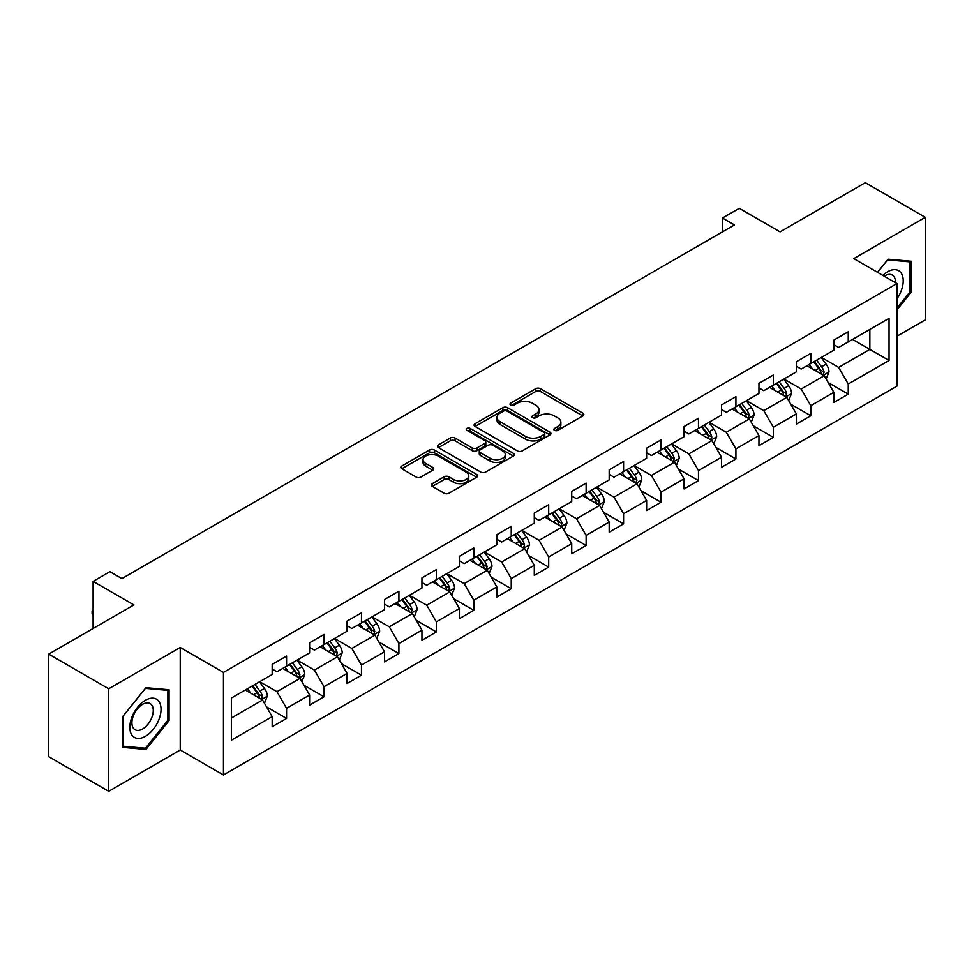 <?xml version="1.0" encoding="UTF-8"?>
<svg xmlns="http://www.w3.org/2000/svg" width="974" height="974" viewBox="0 0 974 974"><rect width="100%" height="100%" fill="white"/><g stroke="black" fill="none" stroke-linecap="round" stroke-linejoin="round"><path stroke-width="1.46" d="M554.523 430.362A2.338 1.351 0 0 0 557.81 430.362L582.854 415.91A3.336 1.924 0 0 0 583.828 414.547A3.336 1.924 0 0 0 582.854 413.183L540.436 388.699A3.336 1.924 0 0 0 535.724 388.699L510.693 403.151A2.338 1.351 0 0 0 510.011 404.1A2.338 1.351 0 0 0 510.693 405.062A2.338 1.351 0 0 0 513.992 405.062L517.231 403.187A10.665 6.161 0 0 1 532.315 403.187L535.846 405.233A10.665 6.161 0 0 1 538.963 409.579A10.665 6.161 0 0 1 535.846 413.938L532.608 415.801A2.338 1.351 0 0 0 531.926 416.762A2.338 1.351 0 0 0 532.608 417.712A2.338 1.351 0 0 0 535.907 417.712L539.146 415.837A10.665 6.161 0 0 1 554.218 415.837L557.761 417.883A10.665 6.161 0 0 1 560.878 422.229A10.665 6.161 0 0 1 557.761 426.588L554.523 428.45A2.338 1.351 0 0 0 553.829 429.412A2.338 1.351 0 0 0 554.523 430.362L554.523 428.45M432.298 483.652A3.336 1.924 0 0 0 431.324 485.003A3.336 1.924 0 0 0 432.298 486.367L444.193 493.234A3.336 1.924 0 0 0 448.904 493.234L476.712 477.187A3.336 1.924 0 0 0 477.686 475.823A3.336 1.924 0 0 0 476.712 474.472L434.294 449.976A3.336 1.924 0 0 0 429.583 449.976L401.787 466.035A3.336 1.924 0 0 0 400.813 467.398A3.336 1.924 0 0 0 401.787 468.75L416.154 477.053A3.336 1.924 0 0 0 420.865 477.053L432.76 470.186A3.336 1.924 0 0 0 433.747 468.823A3.336 1.924 0 0 0 432.76 467.459L425.638 463.344A8.912 5.15 0 0 1 423.033 459.704A8.912 5.15 0 0 1 428.536 454.955A8.912 5.15 0 0 1 438.239 456.063L466.169 472.183A8.912 5.15 0 0 1 468.774 475.823A8.912 5.15 0 0 1 463.271 480.584A8.912 5.15 0 0 1 453.555 479.464L448.904 476.773A3.336 1.924 0 0 0 444.193 476.773L432.298 483.652L432.298 486.367M896.981 336.225L925.3 319.874L925.3 217.324L865.289 182.674L780.077 231.873L739.278 208.314L722.477 218.018L734.469 224.945L121.908 578.605L109.904 571.677L93.102 581.368L93.102 628.486M108.711 688.776L108.711 791.326L180.239 750.029L180.239 647.479L108.711 688.776L48.7 654.126L133.913 604.927L93.102 581.368M180.239 647.479L223.448 672.425L896.981 283.556L896.981 386.118L223.448 774.975L223.448 672.425M925.3 217.324L853.772 258.621L896.981 283.556M517.462 450.938A3.336 1.924 0 0 0 522.174 450.938L549.981 434.879A3.336 1.924 0 0 0 550.955 433.527A3.336 1.924 0 0 0 549.981 432.164L507.576 407.68A3.336 1.924 0 0 0 502.864 407.68L475.056 423.727A3.336 1.924 0 0 0 474.082 425.09A3.336 1.924 0 0 0 475.056 426.454L517.462 450.938M467.861 430.861A2.338 1.351 0 0 1 470.223 431.19L470.223 428.426L513.347 453.312A3.336 1.924 0 0 1 514.321 454.675A3.336 1.924 0 0 1 513.347 456.039L485.539 472.086A3.336 1.924 0 0 1 480.827 472.086L438.422 447.602L438.422 444.874A3.336 1.924 0 0 0 437.448 446.238A3.336 1.924 0 0 0 438.422 447.602M438.422 444.874L450.317 438.008A3.336 1.924 0 0 1 455.028 438.008L472.232 447.943A3.336 1.924 0 0 0 476.943 447.943L484.833 443.389A3.336 1.924 0 0 0 485.807 442.026A3.336 1.924 0 0 0 484.833 440.662L466.923 430.325A2.338 1.351 0 0 1 466.242 429.376A2.338 1.351 0 0 1 467.69 428.134A2.338 1.351 0 0 1 470.223 428.426M108.711 791.326L48.7 756.676L48.7 654.126M266.535 706.856L286.575 718.435L286.575 708.317L309.61 695.01L309.61 705.127L324.013 696.812L324.013 686.694L347.061 673.387L347.061 683.505L361.464 675.189L361.464 665.084L384.511 651.776L384.511 661.894L398.914 653.578L398.914 643.461L421.949 630.154L421.949 640.271L436.352 631.956L436.352 621.838L459.399 608.531L459.399 618.648L473.802 610.333L473.802 600.227L496.837 586.92L496.837 597.038L511.24 588.722L511.24 578.605L534.288 565.297L534.288 575.415L548.691 567.099L548.691 556.982L571.726 543.675L571.726 553.792L586.129 545.477L586.129 535.371L609.176 522.064L609.176 532.181L623.579 523.866L623.579 513.748L646.626 500.441L646.626 510.559L661.029 502.243L661.029 492.126L684.065 478.818L684.065 488.936L698.468 480.62L698.468 470.515L721.515 457.208L721.515 467.325L735.918 459.01L735.918 448.892L758.953 435.585L758.953 445.702L773.356 437.387L773.356 427.269L796.403 413.962L796.403 424.08L810.806 415.764L810.806 405.659L833.841 392.352L833.841 402.469L848.244 394.153L848.244 384.036L889.055 360.477L889.055 318.34L869.855 329.431L869.855 349.386L889.055 360.477M286.575 718.435L272.172 726.75L272.172 716.633L231.362 740.191L231.362 698.054L272.172 674.495L272.172 664.39L286.575 656.074L286.575 666.192L309.61 652.884L309.61 642.767L324.013 634.451L324.013 644.569L347.061 631.262L347.061 621.144L361.464 612.829L361.464 622.946L384.511 609.639L384.511 599.534L398.914 591.218L398.914 601.335L421.949 588.028L421.949 577.911L436.352 569.595L436.352 579.713L459.399 566.405L459.399 556.288L473.802 547.972L473.802 558.09L496.837 544.783L496.837 534.677L511.24 526.362L511.24 536.479L534.288 523.172L534.288 513.054L548.691 504.739L548.691 514.856L571.726 501.549L571.726 491.432L586.129 483.116L586.129 493.234L609.176 479.926L609.176 469.821L623.579 461.506L623.579 471.623L646.626 458.316L646.626 448.198L661.029 439.883L661.029 450L684.065 436.693L684.065 426.575L698.468 418.26L698.468 428.377L721.515 415.07L721.515 404.965L735.918 396.649L735.918 406.767L758.953 393.459L758.953 383.342L773.356 375.027L773.356 385.144L796.403 371.837L796.403 361.719L810.806 353.404L810.806 363.521L833.841 350.214L833.841 340.109L848.244 331.793L848.244 341.911L889.055 318.34M282.728 668.408L300.016 678.379L276.969 691.686L259.693 681.703M272.172 668.955L276.969 671.731L286.575 666.192M276.969 691.686L286.575 708.317M300.016 678.379L309.61 695.01M320.178 646.785L337.454 656.768L314.419 670.063L297.131 660.092M309.61 647.345L314.419 650.108L324.013 644.569M314.419 670.063L324.013 686.694M337.454 656.768L347.061 673.387M357.616 625.162L374.905 635.145L351.858 648.453L334.581 638.469M347.061 625.722L351.858 628.498L361.464 622.946M351.858 648.453L361.464 665.084M374.905 635.145L384.511 651.776M395.067 603.551L412.355 613.523L389.308 626.83L372.019 616.846M384.511 604.099L389.308 606.875L398.914 601.335M389.308 626.83L398.914 643.461M412.355 613.523L421.949 630.154M432.517 581.928L449.793 591.912L426.746 605.207L409.47 595.236M421.949 582.489L426.746 585.252L436.352 579.713M426.746 605.207L436.352 621.838M449.793 591.912L459.399 608.531M469.955 560.306L487.243 570.289L464.196 583.596L446.92 573.613M459.399 560.866L464.196 563.642L473.802 558.09M464.196 583.596L473.802 600.227M487.243 570.289L496.837 586.92M507.405 538.695L524.682 548.666L501.647 561.974L484.358 551.99M496.837 539.243L501.647 542.019L511.24 536.479M501.647 561.974L511.24 578.605M524.682 548.666L534.288 565.297M544.843 517.072L562.132 527.056L539.085 540.351L521.808 530.38M534.288 517.632L539.085 520.396L548.691 514.856M539.085 540.351L548.691 556.982M562.132 527.056L571.726 543.675M582.294 495.449L599.57 505.433L576.535 518.74L559.246 508.757M571.726 496.01L576.535 498.773L586.129 493.234M576.535 518.74L586.129 535.371M599.57 505.433L609.176 522.064M619.732 473.839L637.02 483.81L613.973 497.117L596.697 487.134M609.176 474.387L613.973 477.163L623.579 471.623M613.973 497.117L623.579 513.748M637.02 483.81L646.626 500.441M657.182 452.216L674.471 462.2L651.423 475.495L634.135 465.523M646.626 452.776L651.423 455.54L661.029 450M651.423 475.495L661.029 492.126M674.471 462.2L684.065 478.818M694.632 430.593L711.909 440.577L688.874 453.884L671.585 443.901M684.065 431.153L688.874 433.917L698.468 428.377M688.874 453.884L698.468 470.515M711.909 440.577L721.515 457.208M732.071 408.983L749.359 418.954L726.312 432.261L709.035 422.278M721.515 409.53L726.312 412.306L735.918 406.767M726.312 432.261L735.918 448.892M749.359 418.954L758.953 435.585M769.521 387.36L786.797 397.343L763.762 410.638L746.474 400.667M758.953 387.92L763.762 390.684L773.356 385.144M763.762 410.638L773.356 427.269M786.797 397.343L796.403 413.962M806.959 365.737L824.248 375.721L801.2 389.028L783.924 379.044M796.403 366.297L801.2 369.061L810.806 363.521M801.2 389.028L810.806 405.659M824.248 375.721L833.841 392.352M852.567 339.415L869.855 349.386L838.651 367.405L821.362 357.421M833.841 344.674L838.651 347.45L848.244 341.911M838.651 367.405L848.244 384.036M180.239 750.029L223.448 774.975M722.477 218.018L722.477 231.873M231.362 718.021L262.566 700.002L245.29 690.018M262.566 700.002L272.172 716.633M828.204 382.575L848.244 394.153M790.766 404.198L810.806 415.764M753.316 425.821L773.356 437.387M715.866 447.431L735.918 459.01M678.428 469.054L698.468 480.62M640.977 490.677L661.029 502.243M603.539 512.287L623.579 523.866M566.089 533.91L586.129 545.477M528.651 555.533L548.691 567.099M491.2 577.144L511.24 588.722M453.75 598.767L473.802 610.333M416.312 620.389L436.352 631.956M378.862 642L398.914 653.578M341.424 663.623L361.464 675.189M303.973 685.246L324.013 696.812M896.981 309.915L911.262 292.139L911.262 261.263L888.093 259.194L877.525 272.33M122.748 747.387L145.917 749.456L169.074 720.638L169.074 689.75L145.917 687.681L122.748 716.499L122.748 747.387M910.057 291.457L911.262 292.139M167.881 719.944L169.074 720.638M143.47 748.044L145.917 749.456M555.448 430.691L557.761 429.351A10.665 6.161 0 0 0 560.878 425.005L560.878 422.229M538.963 409.579L538.963 412.355A10.665 6.161 0 0 1 535.846 416.702L533.533 418.041M582.805 415.935L540.436 391.475A3.336 1.924 0 0 0 535.724 391.475L511.63 405.391M549.933 434.903L507.576 410.444A3.336 1.924 0 0 0 502.864 410.444L475.105 426.478M544.089 434.477A2.338 1.351 0 0 0 544.77 433.527A2.338 1.351 0 0 0 544.089 432.566L506.87 411.077A2.338 1.351 0 0 0 503.57 411.077L500.149 413.049A10.665 6.161 0 0 0 497.032 417.408A10.665 6.161 0 0 0 500.149 421.754L525.595 436.449A10.665 6.161 0 0 0 540.68 436.449L544.089 434.477L544.089 437.241A2.338 1.351 0 0 0 544.77 436.291L544.77 433.527M497.032 417.408L497.032 420.171A10.665 6.161 0 0 0 500.149 424.53L500.149 421.754M544.089 437.241L540.68 439.213A10.665 6.161 0 0 1 525.595 439.213L500.149 424.53M438.47 447.626L450.317 440.784L450.317 438.008M485.807 442.026L485.807 444.801A3.336 1.924 0 0 1 484.833 446.153L476.943 450.719A3.336 1.924 0 0 1 472.232 450.719L455.028 440.784A3.336 1.924 0 0 0 450.317 440.784M470.223 431.19L513.298 456.063M490.08 458.243A8.912 5.15 0 0 0 499.796 459.363A8.912 5.15 0 0 0 505.299 454.602A8.912 5.15 0 0 0 502.681 450.962L492.844 445.288A3.336 1.924 0 0 0 488.132 445.288L480.243 449.842A3.336 1.924 0 0 0 479.269 451.206A3.336 1.924 0 0 0 480.243 452.569L490.08 458.243L490.08 461.019A8.912 5.15 0 0 0 499.796 462.126A8.912 5.15 0 0 0 505.299 457.378L505.299 454.602M479.269 451.206L479.269 453.981A3.336 1.924 0 0 0 480.243 455.333L480.243 452.569M490.08 461.019L480.243 455.333M468.774 475.823L468.774 478.599A8.912 5.15 0 0 1 463.271 483.348A8.912 5.15 0 0 1 453.555 482.24L448.904 479.549A3.336 1.924 0 0 0 444.193 479.549L432.334 486.391M423.033 459.704L423.033 462.48A8.912 5.15 0 0 0 425.638 466.12L425.638 463.344M432.724 470.211L425.638 466.12M476.663 477.211L434.294 452.752A3.336 1.924 0 0 0 429.583 452.752L401.824 468.774M826.147 379.008L828.996 371.812A8.997 5.199 -120 0 0 826.122 364.154L821.167 357.543M812.535 368.963L809.175 364.471M822.86 374.917L824.138 372.19A8.997 5.199 -120 0 0 821.569 366.784L816.614 360.173M814.361 361.476L819.852 368.805A4.578 2.642 60 0 1 820.692 370.205L824.138 372.19M813.728 361.829L818.684 368.452A8.997 5.199 60 0 1 821.265 373.858M896.981 298.811A22.061 12.735 120 0 0 901.133 291.007A22.061 12.735 120 0 0 899.757 271.478A22.061 12.735 120 0 0 882.846 275.399M908.572 261.02L910.057 261.884L910.057 291.798L896.981 308.076M877.574 272.367L887.618 259.875L910.057 261.884M895.435 282.679A15.109 8.717 120 0 0 892.33 275.082A15.109 8.717 120 0 0 884.185 276.178M145.43 736.307A22.061 12.735 120 0 0 161.039 709.279A22.061 12.735 120 0 0 145.43 700.282A22.061 12.735 120 0 0 129.834 727.298A22.061 12.735 120 0 0 145.43 736.307M142.594 728.99A15.109 8.717 120 0 0 152.455 715.671A15.109 8.717 120 0 0 150.142 703.569A15.109 8.717 120 0 0 142.594 704.324A15.109 8.717 120 0 0 132.72 717.631A15.109 8.717 120 0 0 135.045 729.733A15.109 8.717 120 0 0 142.594 728.99M122.992 716.292L145.43 688.375L167.881 690.371L167.881 720.297L145.43 748.215L122.992 746.218L122.943 716.255M166.384 689.519L167.881 690.371M788.697 400.618L791.558 393.435A8.997 5.199 -120 0 0 788.684 385.765L783.729 379.154M775.097 390.574L771.725 386.081M785.409 396.54L786.7 393.813A8.997 5.199 -120 0 0 784.119 388.407L779.163 381.784M776.911 383.086L782.414 390.428A4.578 2.642 60 0 1 783.242 391.816L786.7 393.813M776.29 383.452L781.245 390.063A8.997 5.199 60 0 1 783.814 395.481M751.246 422.241L754.107 415.046A8.997 5.199 -120 0 0 751.234 407.388L746.279 400.777M737.647 412.197L734.286 407.704M747.959 418.15L749.25 415.435A8.997 5.199 -120 0 0 746.681 410.017L741.725 403.406M739.473 404.709L744.964 412.051A4.578 2.642 60 0 1 745.792 413.439L749.25 415.435M738.84 405.074L743.795 411.685A8.997 5.199 60 0 1 746.376 417.091M713.808 443.864L716.657 436.669A8.997 5.199 -120 0 0 713.796 429.01L708.841 422.399M700.196 433.82L696.836 429.327M710.521 439.773L711.811 437.046A8.997 5.199 -120 0 0 709.23 431.64L704.275 425.029M702.023 426.332L707.514 433.661A4.578 2.642 60 0 1 708.354 435.061L711.811 437.046M701.402 426.685L706.345 433.308A8.997 5.199 60 0 1 708.926 438.714M676.358 465.475L679.219 458.291A8.997 5.199 -120 0 0 676.346 450.621L671.39 444.01M662.758 455.43L659.386 450.938M673.071 461.396L674.361 458.669A8.997 5.199 -120 0 0 671.78 453.263L666.837 446.64M664.572 447.943L670.075 455.284A4.578 2.642 60 0 1 670.903 456.672L674.361 458.669M663.951 448.308L668.907 454.919A8.997 5.199 60 0 1 671.476 460.337M638.92 487.097L641.769 479.902A8.997 5.199 -120 0 0 638.907 472.244L633.952 465.633M625.308 477.053L621.948 472.56M635.632 483.007L636.911 480.292A8.997 5.199 -120 0 0 634.342 474.874L629.387 468.263M627.134 469.565L632.625 476.907A4.578 2.642 60 0 1 633.465 478.295L636.911 480.292M626.501 469.931L631.456 476.542A8.997 5.199 60 0 1 634.037 481.947M601.469 508.72L604.33 501.525A8.997 5.199 -120 0 0 601.457 493.867L596.502 487.256M587.87 498.676L584.497 494.183M598.182 504.629L599.473 501.902A8.997 5.199 -120 0 0 596.892 496.497L591.936 489.885M589.684 491.188L595.187 498.518A4.578 2.642 60 0 1 596.015 499.918L599.473 501.902M589.063 491.541L594.018 498.164A8.997 5.199 60 0 1 596.587 503.57M564.031 530.331L566.88 523.148A8.997 5.199 -120 0 0 564.007 515.477L559.052 508.866M550.42 520.286L547.059 515.794M560.744 526.252L562.022 523.525A8.997 5.199 -120 0 0 559.453 518.119L554.498 511.496M552.246 512.799L557.737 520.14A4.578 2.642 60 0 1 558.577 521.528L562.022 523.525M551.613 513.164L556.568 519.775A8.997 5.199 60 0 1 559.149 525.193M526.581 551.954L529.442 544.758A8.997 5.199 -120 0 0 526.569 537.1L521.614 530.489M512.981 541.909L509.609 537.417M523.294 547.863L524.584 545.148A8.997 5.199 -120 0 0 522.003 539.73L517.048 533.119M514.796 534.422L520.299 541.763A4.578 2.642 60 0 1 521.127 543.151L524.584 545.148M514.175 534.787L519.13 541.398A8.997 5.199 60 0 1 521.699 546.804M489.131 573.576L491.992 566.381A8.997 5.199 -120 0 0 489.118 558.723L484.163 552.112M475.531 563.532L472.171 559.039M485.843 569.486L487.134 566.758A8.997 5.199 -120 0 0 484.565 561.353L479.61 554.742M477.357 556.044L482.848 563.374A4.578 2.642 60 0 1 483.676 564.774L487.134 566.758M476.724 556.398L481.68 563.021A8.997 5.199 60 0 1 484.261 568.426M451.692 595.187L454.541 588.004A8.997 5.199 -120 0 0 451.68 580.334L446.725 573.723M438.081 585.143L434.721 580.65M448.405 591.108L449.696 588.381A8.997 5.199 -120 0 0 447.115 582.976L442.159 576.352M439.907 577.655L445.398 584.997A4.578 2.642 60 0 1 446.238 586.385L449.696 588.381M439.286 578.02L444.229 584.631A8.997 5.199 60 0 1 446.81 590.049M414.242 616.81L417.103 609.614A8.997 5.199 -120 0 0 414.23 601.956L409.275 595.345M400.643 606.765L397.27 602.273M410.955 612.719L412.246 610.004A8.997 5.199 -120 0 0 409.664 604.586L404.721 597.975M402.457 599.278L407.96 606.619A4.578 2.642 60 0 1 408.788 608.007L412.246 610.004M401.836 599.643L406.791 606.254A8.997 5.199 60 0 1 409.36 611.66M376.804 638.433L379.653 631.237A8.997 5.199 -120 0 0 376.78 623.579L371.837 616.968M363.192 628.388L359.832 623.896M373.517 634.342L374.795 631.615A8.997 5.199 -120 0 0 372.226 626.209L367.271 619.598M365.019 620.901L370.51 628.23A4.578 2.642 60 0 1 371.35 629.63L374.795 631.615M364.386 621.254L369.341 627.877A8.997 5.199 60 0 1 371.922 633.283M339.354 660.043L342.215 652.86A8.997 5.199 -120 0 0 339.342 645.19L334.386 638.579M325.754 649.999L322.382 645.506M336.067 655.965L337.357 653.237A8.997 5.199 -120 0 0 334.776 647.832L329.821 641.209M327.568 642.511L333.071 649.853A4.578 2.642 60 0 1 333.899 651.241L337.357 653.237M326.947 642.877L331.903 649.488A8.997 5.199 60 0 1 334.472 654.905M301.916 681.666L304.765 674.471A8.997 5.199 -120 0 0 301.891 666.813L296.936 660.202M288.304 671.622L284.944 667.129M298.616 677.575L299.907 674.86A8.997 5.199 -120 0 0 297.338 669.442L292.383 662.831M290.13 664.134L295.621 671.476A4.578 2.642 60 0 1 296.461 672.864L299.907 674.86M289.497 664.499L294.452 671.11A8.997 5.199 60 0 1 297.033 676.516M264.465 703.289L267.326 696.093A8.997 5.199 -120 0 0 264.453 688.435L259.498 681.824M250.854 693.245L247.493 688.752M261.178 699.198L262.469 696.471A8.997 5.199 -120 0 0 259.888 691.065L254.932 684.454M252.68 685.757L258.183 693.086A4.578 2.642 60 0 1 259.011 694.486L262.469 696.471M252.059 686.11L257.014 692.733A8.997 5.199 60 0 1 259.583 698.139M93.102 615.398L92.104 613.778L92.104 611.002L93.102 610.418M93.102 611.587L92.104 611.002M557.761 429.351L557.761 426.588M532.608 417.712L532.608 415.801M535.846 416.702L535.846 413.938M510.693 405.062L510.693 403.151M535.724 391.475L535.724 388.699M540.436 391.475L540.436 388.699M582.854 415.91L582.854 413.183M475.056 426.454L475.056 423.727M502.864 410.444L502.864 407.68M507.576 410.444L507.576 407.68M549.981 434.879L549.981 432.164M525.595 439.213L525.595 436.449M540.68 439.213L540.68 436.449M455.028 440.784L455.028 438.008M472.232 450.719L472.232 447.943M476.943 450.719L476.943 447.943M484.833 446.153L484.833 443.389M513.347 456.039L513.347 453.312M444.193 479.549L444.193 476.773M448.904 479.549L448.904 476.773M453.555 482.24L453.555 479.464M432.76 470.186L432.76 467.459M401.787 468.75L401.787 466.035M429.583 452.752L429.583 449.976M434.294 452.752L434.294 449.976M476.712 477.187L476.712 474.472M823.359 375.209L828.935 371.983M821.569 366.784L826.122 364.154M815.165 370.473L818.684 368.452M785.908 396.82L791.497 393.606M784.119 388.407L788.684 385.765M777.727 392.096L781.245 390.063M748.47 418.443L754.046 415.216M746.681 410.017L751.234 407.388M740.277 413.719L743.795 411.685M711.02 440.065L716.608 436.839M709.23 431.64L713.796 429.01M702.838 435.329L706.345 433.308M673.582 461.676L679.158 458.462M671.78 453.263L676.346 450.621M665.388 456.952L668.907 454.919M636.132 483.299L641.708 480.072M634.342 474.874L638.907 472.244M627.938 478.575L631.456 476.542M598.693 504.922L604.27 501.695M596.892 496.497L601.457 493.867M590.5 500.186L594.018 498.164M561.243 526.532L566.819 523.318M559.453 518.119L564.007 515.477M553.049 521.808L556.568 519.775M523.793 548.155L529.381 544.929M522.003 539.73L526.569 537.1M515.611 543.431L519.13 541.398M486.355 569.778L491.931 566.551M484.565 561.353L489.118 558.723M478.161 565.042L481.68 563.021M448.904 591.388L454.493 588.174M447.115 582.976L451.68 580.334M440.711 586.665L444.229 584.631M411.466 613.011L417.042 609.785M409.664 604.586L414.23 601.956M403.273 608.287L406.791 606.254M374.016 634.634L379.592 631.408M372.226 626.209L376.78 623.579M365.822 629.898L369.341 627.877M336.566 656.245L342.154 653.03M334.776 647.832L339.342 645.19M328.384 651.521L331.903 649.488M299.128 677.867L304.704 674.641M297.338 669.442L301.891 666.813M290.934 673.144L294.452 671.11M261.677 699.49L267.266 696.264M259.888 691.065L264.453 688.435M253.496 694.754L257.014 692.733"/></g></svg>

